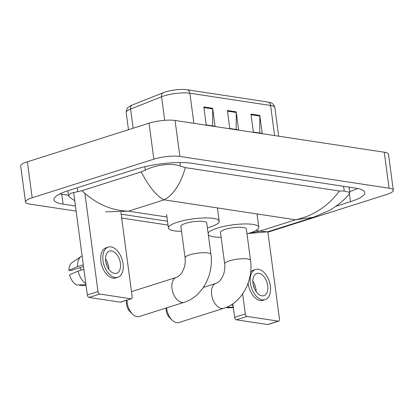 <?xml version="1.0" encoding="UTF-8"?>
<svg xmlns="http://www.w3.org/2000/svg" width="414" height="414" viewBox="0 0 414 414"><rect width="100%" height="100%" fill="white"/><g stroke="black" fill="none" stroke-linecap="round" stroke-linejoin="round"><path stroke-width="0.62" d="M203.817 106.926L206.219 124.914L215.057 126.254L212.656 108.266L203.817 106.926M212.599 125.882L212.698 108.903A3.726 2.862 -81.4 0 0 212.656 108.266M250.956 114.083L253.358 132.071L262.197 133.411L259.801 115.423L250.956 114.083M259.738 133.039L259.837 116.06A3.726 2.862 -81.4 0 0 259.801 115.423M227.389 110.502L229.786 128.49L238.624 129.83L236.228 111.847L227.389 110.502M236.166 129.458L236.265 112.484A3.726 2.862 -81.4 0 0 236.228 111.847M132.527 104.933A4.657 3.364 68.3 0 0 132.366 104.99L163.354 92.674A4.657 3.364 68.3 0 1 163.514 92.617A15.277 3.462 -7.6 0 1 165.564 91.898A15.277 3.462 -7.6 0 1 183.821 89.46L187.004 89.74A4.657 3.581 98.6 0 1 189.866 93.217A18.63 4.223 172.4 0 0 161.553 96.757L130.57 109.073A18.63 4.223 172.4 0 0 126.177 112.52C126.643 106.978 128.563 107.029 132.366 104.99A4.657 3.364 68.3 0 0 130.57 109.073L133.127 128.247M76.135 211.124L29.741 204.081A18.63 4.223 -7.6 0 1 25.502 202.032L20.7 166.055A18.63 4.223 -7.6 0 1 27.381 161.802L149.05 123.191A18.63 4.223 -7.6 0 1 175.065 120.464L384.259 152.223A18.63 4.223 -7.6 0 1 388.498 154.277L393.3 190.254A18.63 4.223 -7.6 0 1 386.619 194.508L267.894 232.182M25.502 202.032A18.63 4.223 -7.6 0 1 32.183 197.778L153.853 159.167A18.63 4.223 -7.6 0 1 179.867 156.44L389.062 188.199A18.63 4.223 -7.6 0 1 393.3 190.254M168.017 225.076L121.669 218.038M335.702 206.379L350.446 201.701A40.06 9.077 172.4 0 0 364.812 192.557A40.06 9.077 172.4 0 0 355.704 188.142L191.879 163.271A40.06 9.077 172.4 0 0 135.947 169.135L68.357 190.585A40.06 9.077 172.4 0 0 53.986 199.729A40.06 9.077 172.4 0 0 63.099 204.138L75.457 206.017M349.654 191.635A40.06 9.077 172.4 0 0 357.618 188.479M59.864 193.912A40.06 9.077 172.4 0 0 61.779 194.249L68.429 195.258M74.748 200.718L69.899 197.452L68.481 195.641L70.747 193.266L81.962 190.688L141.195 171.893L145.319 170.159C155.033 165.103 171.913 162.459 180.4 166.164L185.353 167.623C180.675 183.93 173.616 194.668 164.177 199.843C156.782 196.334 149.123 187.014 141.195 171.893M248.302 233.486L259.785 231.115L267.63 231.819L313.543 217.246L295.503 219.782C313.372 215.885 328.023 206.296 339.459 191.02L185.353 167.623M339.459 191.02L344.22 191.035L349.758 192.406L348.857 194.461M81.962 190.688C95.924 203.848 111.418 210.674 128.454 211.176L105.56 211.828M278.726 321.124L268.055 324.509A2.329 1.392 -107.6 0 1 267.646 324.54L278.322 321.155A2.329 1.392 72.4 0 0 278.726 321.124A2.329 1.392 72.4 0 0 279.491 319.127L267.837 231.752M236.415 319.799A2.329 1.392 -107.6 0 1 234.645 317.326L245.316 313.941A2.329 1.392 72.4 0 0 247.091 316.41L236.415 319.799L267.646 324.54M232.839 303.804L234.645 317.326M247.091 316.41L278.322 321.155M245.316 313.941L242.635 293.868M261.865 295.798A11.644 6.966 72.4 0 0 263.884 295.658A11.644 6.966 72.4 0 0 267.439 284.056A11.644 6.966 72.4 0 0 258.864 273.312A11.644 6.966 72.4 0 0 256.84 273.457A11.644 6.966 72.4 0 0 253.285 285.055A11.644 6.966 72.4 0 0 261.865 295.798M256.142 291.611A11.644 6.966 72.4 0 0 252.845 281.23M254.408 288.501A9.315 5.573 72.4 0 0 253.223 284.765M255.573 269.462A15.835 9.475 72.4 0 0 250.739 285.236A15.835 9.475 72.4 0 0 262.404 299.845A15.835 9.475 72.4 0 0 265.151 299.653A15.835 9.475 72.4 0 0 269.985 283.88A15.835 9.475 72.4 0 0 258.32 269.266A15.835 9.475 72.4 0 0 255.573 269.462L253.435 270.14A15.835 9.475 72.4 0 0 250.651 272.014M248.131 283.067A15.835 9.475 72.4 0 0 260.266 300.523A15.835 9.475 72.4 0 0 263.019 300.331L265.151 299.653M231.493 304.699A15.37 9.196 72.4 0 0 233.134 306.029M233.289 307.167L226.541 307.281M227.012 307.276L227.079 307.773L233.351 307.664M166.671 307.84A13.041 7.804 72.4 0 0 172.1 320.115L169.59 317.662A8.383 5.015 -107.6 0 1 166.086 308.026M172.1 320.115A13.041 7.804 72.4 0 0 176.711 322.677A13.041 7.804 72.4 0 0 178.977 322.516L223.798 308.29A13.041 7.804 -107.6 0 1 221.537 308.451A13.041 7.804 -107.6 0 1 211.932 296.419A13.041 7.804 -107.6 0 1 215.911 283.43L203.336 287.419M224.673 263.832A13.041 2.955 172.4 0 1 229.351 260.851A13.041 2.955 172.4 0 1 247.562 258.947A13.041 2.955 172.4 0 1 250.527 260.38L246.33 228.901A13.041 2.955 172.4 0 0 238.728 227.234A13.041 2.955 172.4 0 0 225.149 229.372A13.041 2.955 172.4 0 0 220.471 232.352L224.673 263.832C225.216 268.515 224.455 272.919 222.385 277.038C220.481 280.107 219.782 281.66 215.911 283.43M208.113 233.263A25.621 5.806 -7.6 0 1 217.195 228.166A25.621 5.806 -7.6 0 1 243.862 223.969A25.621 5.806 -7.6 0 1 258.797 227.239A25.621 5.806 -7.6 0 1 249.606 233.087A25.621 5.806 -7.6 0 1 246.987 233.853M221.133 237.305A25.621 5.806 -7.6 0 1 208.304 234.712M127.01 300.15A13.041 7.804 72.4 0 0 132.501 314.107L129.991 311.654A8.383 5.015 -107.6 0 1 126.617 301.019L126.762 300.233M132.501 314.107A13.041 7.804 72.4 0 0 137.112 316.663A13.041 7.804 72.4 0 0 139.378 316.503L184.199 302.282A13.041 7.804 -107.6 0 1 181.937 302.443A13.041 7.804 -107.6 0 1 172.333 290.411A13.041 7.804 -107.6 0 1 176.312 277.416L131.492 291.642M185.074 257.818A13.041 2.955 172.4 0 1 189.752 254.843A13.041 2.955 172.4 0 1 207.963 252.933A13.041 2.955 172.4 0 1 210.928 254.367L206.731 222.887A13.041 2.955 172.4 0 0 199.129 221.226A13.041 2.955 172.4 0 0 185.55 223.363A13.041 2.955 172.4 0 0 180.871 226.339L185.074 257.818C185.617 262.502 184.856 266.906 182.781 271.025C180.882 274.099 180.183 275.646 176.312 277.416M181.534 231.291A25.621 5.806 -7.6 0 1 168.405 228.005A25.621 5.806 -7.6 0 1 177.596 222.152A25.621 5.806 -7.6 0 1 204.262 217.955A25.621 5.806 -7.6 0 1 219.192 221.226A25.621 5.806 -7.6 0 1 210.007 227.074A25.621 5.806 -7.6 0 1 207.388 227.845M131.404 298.758L120.733 302.148A2.329 1.392 -107.6 0 1 120.329 302.173L131 298.789A2.329 1.392 72.4 0 0 131.404 298.758A2.329 1.392 72.4 0 0 132.175 296.76L120.904 212.284M89.093 297.433A2.329 1.392 -107.6 0 1 87.323 294.959L97.994 291.575A2.329 1.392 72.4 0 0 99.769 294.043L89.093 297.433L120.329 302.173M73.63 192.329L87.323 294.959M99.769 294.043L131 298.789M97.994 291.575L84.901 193.426M114.543 273.431A11.644 6.966 72.4 0 0 116.567 273.292A11.644 6.966 72.4 0 0 120.117 261.689A11.644 6.966 72.4 0 0 111.542 250.946A11.644 6.966 72.4 0 0 109.519 251.091A11.644 6.966 72.4 0 0 105.968 262.693A11.644 6.966 72.4 0 0 114.543 273.431M108.82 269.245A11.644 6.966 72.4 0 0 105.523 258.864M81.31 270.094A9.315 5.573 72.4 0 0 79.866 267.698M107.091 266.135A9.315 5.573 72.4 0 0 105.901 262.398M108.251 247.096L106.119 247.774A15.835 9.475 72.4 0 0 101.285 263.547A15.835 9.475 72.4 0 0 112.95 278.156A15.835 9.475 72.4 0 0 115.697 277.965L117.835 277.287A15.835 9.475 72.4 0 0 122.663 261.513A15.835 9.475 72.4 0 0 111.004 246.899A15.835 9.475 72.4 0 0 108.251 247.096A15.835 9.475 72.4 0 0 103.417 262.869A15.835 9.475 72.4 0 0 115.082 277.478A15.835 9.475 72.4 0 0 117.835 277.287M82.112 255.93A15.37 9.196 72.4 0 0 81.32 256.375A15.37 9.196 72.4 0 0 77.516 266.611L68.936 270.316L70.747 270.59L83.53 266.538M83.297 264.779L77.516 266.611M85.967 284.801L76.813 284.956A12.109 7.245 72.4 0 1 69.536 274.813L78.117 271.108L83.897 269.276M78.117 271.108A15.37 9.196 72.4 0 0 85.812 283.662M81.32 256.375L71.943 262.719A12.109 7.245 72.4 0 0 68.936 270.316M79.695 284.91L79.757 285.406L86.034 285.298M165.564 91.898L163.354 92.674A4.657 3.364 68.3 0 0 161.553 96.757L164.7 120.329M186.724 89.714A4.657 3.581 98.6 0 1 187.004 89.74L267.739 101.999C270.497 102.812 273.168 102.33 274.834 107.526A18.63 4.223 172.4 0 0 270.596 105.477A4.657 3.581 -81.4 0 0 267.739 101.999M274.611 135.58L270.596 105.477L189.866 93.217L193.881 123.32M227.472 111.149L236.265 112.484M251.044 114.725L259.837 116.06M203.9 107.568L212.698 108.903M255.868 230.52L259.785 231.115L295.503 219.782L164.177 199.843L128.454 211.176L166.94 217.019M179.867 156.44L175.065 120.464M153.853 159.167L149.05 123.191M32.183 197.778L27.381 161.802M389.062 188.199L384.259 152.223M349.385 193.747L350.446 201.701M61.779 194.249L63.099 204.138M77.216 187.77L77.728 191.61M144.864 166.723L145.319 170.159M179.919 162.536L180.4 166.164M343.589 186.305L344.22 191.035M126.177 112.52L128.475 129.722M274.834 107.526L278.658 136.19M67.829 190.756L68.476 195.641M349.054 187.133L349.758 192.406M167.504 221.231L121.157 214.193M267.635 231.819L248.281 233.491M313.548 217.252L328.654 210.783C335.356 207.285 344.153 200.278 348.862 194.466M250.527 260.38C253.518 280.495 241.874 302.857 223.798 308.29M258.797 227.239L257.022 213.94M210.928 254.367C213.919 274.482 202.275 296.843 184.199 302.282M219.192 221.226L217.422 207.926M168.405 228.005L166.604 214.514"/></g></svg>
